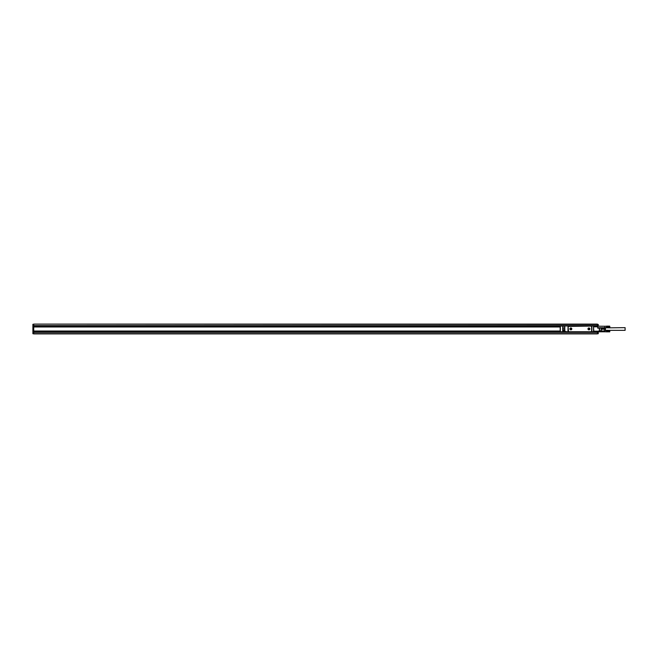 <?xml version="1.0" encoding="UTF-8"?>
<svg xmlns="http://www.w3.org/2000/svg" width="658" height="658" viewBox="0 0 658 658"><rect width="100%" height="100%" fill="white"/><g stroke="black" fill="none" stroke-linecap="round" stroke-linejoin="round"><path stroke-width="0.99" d="M597.406 324.452L33.739 324.114L597.406 324.114L597.406 325.8L33.739 325.8L33.739 324.287L32.9 324.287L32.9 333.713L33.739 333.886L597.406 333.886L597.406 331.862M32.9 332.372L598.245 332.372L598.245 333.713L33.739 333.713L33.739 332.2L597.406 332.2M32.9 332.035L33.739 332.2M566.406 332.035L33.739 332.035L33.739 331.188L560.18 331.188M560.18 326.812L33.739 326.812L33.739 331.188M598.245 332.372L592.011 332.035M33.739 331.023L560.18 331.023M598.245 324.452L598.245 326.138M597.406 325.8L598.245 325.965M595.367 325.965L597.406 326.138M59.014 332.232L61.704 332.232M577.864 332.2L580.562 332.2M33.739 326.812L33.739 325.965L560.188 325.965M33.739 325.8L32.9 325.965M33.739 326.977L560.18 326.977M60.799 332.265L59.919 332.265M579.649 332.265L578.777 332.265M572.139 332.2L585.275 332.134M586.286 332.2L585.275 332.2M591.172 331.731L593.763 331.764L593.532 325.866L595.219 326.138M591.345 331.928L568.191 331.928L568.109 331.13M562.705 330.916L562.87 331.928L568.191 331.928M591.575 331.542L591.007 332.2M593.68 331.838L595.219 331.928L595.219 331.188L599.528 331.188L599.315 331.862L595.35 331.862L595.383 331.361M568.109 326.672L568.496 331.731L591.271 331.731L591.665 331.13M563.207 331.928L564.86 331.928M562.87 331.928L560.345 331.928L562.87 331.928L562.705 330.958L564.72 331.122L563.207 331.188L563.075 331.862M562.705 329.461L562.705 330.028L564.72 329.913L564.729 331.78M591.172 326.072L593.532 325.866L591.682 325.866L591.682 331.928L593.532 331.764L593.532 326.039L595.219 325.866M563.042 331.764L564.654 331.361L568.093 331.928L568.093 325.866L568.602 326.072M591.608 326.607L591.271 326.072L568.158 326.409M560.18 327.552L560.18 326.368M560.345 331.928L560.345 325.866L564.893 325.866L564.72 329.888L562.705 329.839M560.18 330.448L560.18 331.632M593.697 326.138L597.744 326.138L597.744 328.161L599.528 328.161L599.528 331.829A0.674 0.674 0 0 1 599.315 331.862M599.677 326.22L599.528 326.171A0.674 0.674 0 0 0 599.315 326.138L597.744 326.138M560.18 331.764L560.18 326.039L563.042 326.072M601.239 331.188L601.28 327.955L597.744 327.988M562.705 329.79L562.87 328.087L564.72 328.087L562.87 327.972L564.72 327.972M564.72 326.236L562.87 326.236L562.705 327.972L562.87 326.072L564.72 326.072M562.87 327.988L562.705 326.977M562.705 328.161L562.705 329.757M562.705 330.958L562.705 330.028M599.528 331.188L600.984 330.703L600.984 331.344L599.528 331.829M601.445 328.112L599.315 327.988L599.315 331.237M593.763 331.821L593.697 331.122L595.219 331.188L593.697 331.361M567.928 326.039L564.556 325.866L568.093 325.866L567.928 331.764M585.275 325.8L591.345 325.866M591.575 326.261L591.007 325.8M564.72 326.039L564.893 331.928M600.984 331.344A0.674 0.674 -0 0 0 601.445 330.703L601.28 330.752M604.899 331.023L605.154 327.487M604.735 330.867L601.445 331.023L604.735 330.867M609.752 326.343L606.47 326.343L609.67 326.138L606.553 326.138L609.67 326.138L609.834 327.306L609.834 326.656M609.67 326.212L606.553 326.212M605.557 330.349L625.1 330.349L625.1 327.651L609.67 327.824L609.67 326.294M597.744 326.22L606.553 326.253M609.67 326.352L606.553 326.294M609.67 326.417L606.553 326.352M609.67 326.483L606.553 326.417M609.67 326.557L606.553 326.483M609.67 326.639L606.553 326.557M609.752 326.631L606.47 326.631L609.67 326.722M609.752 326.705L606.553 326.639M609.67 326.804L606.553 326.722M609.752 326.779L606.47 326.779L609.67 326.894M609.752 326.861L606.553 326.804M609.67 326.977L606.553 326.894M609.752 326.936L606.47 326.936L609.67 327.067M609.752 327.018L606.553 326.977M609.67 327.158L606.553 327.067M609.752 327.1L606.47 327.1L609.67 327.24M609.752 327.174L606.553 327.158M609.67 327.322L606.553 327.24M609.752 327.248L606.47 327.248L609.67 327.396M609.752 327.322L606.553 327.322M609.67 327.824L606.47 327.733L609.67 327.709M609.67 327.659L606.553 327.824M609.67 327.602L606.553 327.659M609.67 327.544L606.553 327.602M609.67 327.47L606.553 327.544M609.752 330.382L606.553 330.291M609.834 331.698L609.67 330.398M609.67 330.456L606.553 330.398M609.67 330.53L606.553 330.456M609.67 330.604L606.553 330.53M609.67 330.678L606.553 330.604M609.752 330.678L606.47 330.678L609.67 330.76M609.752 330.752L606.553 330.678M609.67 330.842L606.553 330.76M609.752 330.826L606.47 330.826L609.67 330.933M609.752 330.9L606.553 330.842M609.67 331.023L606.553 330.933M609.752 330.982L606.47 330.982L609.67 331.106M609.752 331.064L606.553 331.023M609.67 331.196L606.553 331.106M609.752 331.139L606.47 331.139L609.67 331.278M609.752 331.221L606.553 331.196M609.67 331.361L606.553 331.278M609.752 331.295L606.47 331.295L609.67 331.443M609.752 331.369L606.553 331.361M609.67 331.862L606.47 331.78L609.67 331.862M606.47 331.369L606.553 331.862L609.67 331.788M609.67 331.747L606.553 331.788M609.67 331.706L606.553 331.747M609.67 331.648L606.553 331.706M609.67 331.583L606.553 331.648M609.67 331.517L606.553 331.583M606.47 326.22L606.47 326.631M605.557 327.733L605.286 330.686L605.286 327.733M588.844 329.132L589.354 328.967L588.984 328.457L588.474 328.836L588.844 329.132M570.79 329.132L571.292 328.967L570.922 328.457L570.42 328.836L570.79 329.132M562.886 331.122L562.886 331.78L562.837 331.122M589.338 329.666A0.88 0.88 0 0 0 589.683 328.482A0.88 0.88 0 0 0 588.499 328.128A0.88 0.88 0 0 0 588.145 329.321A0.88 0.88 0 0 0 589.338 329.666M571.276 329.666A0.88 0.88 0 0 0 571.621 328.482A0.88 0.88 0 0 0 570.437 328.128A0.88 0.88 0 0 0 570.091 329.321A0.88 0.88 0 0 0 571.276 329.666M601.445 328.753L604.718 328.753L604.718 330.768M604.718 327.232L604.718 328.753M601.445 329.247L604.718 329.247M589.683 329.321C589.872 328.342 589.469 327.947 588.499 328.128M571.621 329.321C571.81 328.342 571.415 327.947 570.437 328.128M601.297 328.161L600.984 330.703L601.445 330.768M589.741 329.354A0.946 0.946 0 0 0 589.371 328.071A0.946 0.946 0 0 0 588.087 328.449A0.946 0.946 0 0 0 588.466 329.724A0.946 0.946 0 0 0 589.741 329.354M571.687 329.354A0.946 0.946 0 0 0 571.308 328.071A0.946 0.946 0 0 0 570.025 328.449A0.946 0.946 0 0 0 570.404 329.724A0.946 0.946 0 0 0 571.687 329.354M585.275 331.928L573.151 331.928M591.608 331.393L591.608 326.409M568.43 325.866L573.151 325.8M597.406 333.548L598.245 333.548M32.9 331.862L33.739 331.862M33.739 326.138L32.9 326.138M32.9 333.548L33.739 333.548M32.9 325.628L598.245 325.628M32.9 324.452L33.739 324.452M591.846 326.039L591.846 331.764M593.697 326.812L597.744 326.812M562.705 331.764L560.345 331.764L560.345 325.866M600.935 327.988L599.479 327.988M564.72 330.958L562.87 330.958L562.87 330.028L564.72 330.028M593.763 331.764L595.219 331.928M564.556 326.072L563.207 326.072M564.72 328.227L562.87 328.227L562.87 329.773L564.72 329.773M599.677 331.78L606.47 331.78M597.744 327.733L606.47 327.733"/></g></svg>
